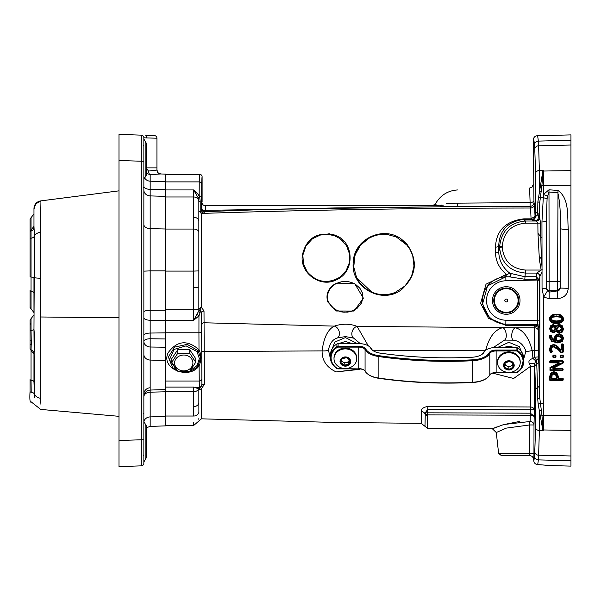 <?xml version="1.0" encoding="UTF-8"?>
<svg xmlns="http://www.w3.org/2000/svg" width="601" height="601" viewBox="0 0 601 601"><rect width="100%" height="100%" fill="white"/><g stroke="black" fill="none" stroke-linecap="round" stroke-linejoin="round"><path stroke-width="0.9" d="M533.425 184.131L531.99 187.166L529.601 188.06L530.112 202.59A3.922 2.043 179.4 0 0 533.936 200.546L533.425 139.687A3.922 3.922 177.9 0 1 537.249 135.766L570.95 134.887L570.95 140.266L538.331 141.107A372.019 6.423 -90 0 0 537.249 135.766M535.296 180.766L535.296 201.944M535.521 191.351L535.333 202.146L535.138 191.351L535.333 180.563L535.521 191.351M570.95 460.734L538.331 459.893A372.019 6.423 -90 0 1 537.632 464.565C554.64 465.858 554.64 465.858 537.632 464.565A3.922 1.931 93.5 0 1 537.504 464.565L550.569 465.58L570.95 466.113L570.95 140.266M530.3 415.246L530.322 413.172L534.214 416.298L533.996 424.967L529.489 424.967L529.406 453.319A3.922 0.691 -179.8 0 1 533.951 454.01L533.996 424.967A3.922 3.478 1.9 0 0 530.097 421.489L503.698 424.539L492.392 428.798L496.283 432.54L506.23 428.13L529.489 424.967A3.922 0.578 94.9 0 1 530.097 421.489A66.433 1.225 90 0 0 530.277 415.246L530.277 413.172L427.694 412.819L427.694 414.9A2.614 1.983 -151.6 0 1 425.29 412.819L424.99 426.342L427.514 428.348L427.694 414.9L530.3 415.246L534.214 416.298L534.567 363.898A61.467 1.074 90 0 1 534.755 367.309A269.917 4.71 90 0 1 535.514 390.425L535.521 427.281A269.917 4.71 90 0 1 534.77 451.621A60.596 1.059 90 0 1 534.514 456.031A3.922 3.869 5.8 0 0 538.331 459.893A64.517 1.059 -90 0 0 538.586 455.205A273.838 4.71 -90 0 0 539.345 430.504L543.266 430.496A53.797 11.194 -96.1 0 1 543.049 429.948L541.937 415.156L539.69 397.329A3.922 1.578 -0.4 0 1 537.67 398.696L538.165 404.12L542.816 430A32.589 13.447 74.4 0 0 543.266 430.496A273.928 4.71 -90 0 0 543.281 429.963L543.439 415.253A445.071 7.7 -90 0 0 543.484 403.489A445.063 7.7 -90 0 0 543.695 297.097L549.164 298.682L557.788 298.584C564.129 297.953 567.607 294.52 568.23 288.292A446.07 4.755 -90 0 1 568.291 229.567C567.171 216.48 569.718 198.871 558.006 190.442L548.983 189.796L543.477 194.431A445.078 7.7 -90 0 0 543.439 185.747L543.281 171.037A273.928 4.71 -90 0 0 543.266 170.504A31.891 12.666 104.7 0 0 542.831 171.007A3.268 2.359 -142.8 0 0 543.034 171.052A49.68 10.878 -83.6 0 1 543.266 170.504L539.345 170.496A273.838 4.71 -90 0 0 538.586 145.795A64.517 1.059 -90 0 0 538.331 141.107A3.922 3.869 -5.8 0 0 534.514 144.969A60.596 1.059 90 0 1 534.77 149.379A269.917 4.71 90 0 1 535.521 173.719L535.514 210.575A269.909 4.71 90 0 1 535.341 216.826L535.033 216.202L531.111 218.847A12377.355 139.394 180 0 1 523.817 218.847C505.719 221.063 496.268 230.491 495.464 247.139A61.325 2.216 90.4 0 1 495.502 252.773C495.757 261.54 499.521 268.835 506.793 274.657L505.809 274.672L486.006 284.198L480.62 303.347L488.515 318.38L505.794 325.344L534.845 325.855L538.819 327.568A1.961 1.961 34 0 0 536.888 325.607L534.845 325.855A61.648 1.142 90 0 1 534.747 327.83L534.567 350.496A3.922 0.774 179.8 0 0 538.466 349.722L538.654 331.549A65.569 1.142 -90 0 0 538.819 327.568L539.428 326.659L539.525 320.776L539.525 280.224L537.564 280.224L537.564 320.776L537.504 324.698L536.888 325.607M555.94 331.309L559.381 333.239L562.378 332.022L563.58 328.687L559.351 324.134L556.075 326.133L552.95 324.465L549.329 328.687L553.063 332.916L555.94 331.309L553.07 332.608L550.614 331.497L549.63 328.664L550.561 325.81L552.958 324.735L556.331 326.26L557.39 324.991L559.358 324.405L562.168 325.622L563.302 328.664L562.175 331.805L559.388 332.931L555.707 331.121L557.675 332.496M561.124 349.842L555.993 345.184L553.236 344.471L549.352 348.655L550.073 351.923L551.748 352.299L552.266 351.352L551.448 348.783L551.906 347.37L553.333 346.822L557.803 349.339L560.838 352.381L562.671 352.577L563.287 351.961L563.287 344.538L561.807 343.922L561.191 344.538L561.191 349.812M555.97 355.702L555.354 355.086L555.97 355.702L555.97 357.144L553.19 357.107L553.513 355.334L555.362 355.334L555.354 357.76L555.97 357.144M552.897 357.144L553.506 357.76L552.897 357.144L552.897 355.702L553.596 355.679L553.19 355.657M555.354 355.086L553.506 355.086L552.897 355.702M562.724 370.584L563.009 369.923L562.724 370.584L550.246 370.584L549.923 369.923L550.103 367.692L559.088 363.124L558.915 362.516L550.253 362.516L550.253 360.893L563.287 361.261L562.671 360.645L562.829 362.936L552.777 368.173L553.078 368.631L562.679 368.631L562.709 370.254M562.671 360.645L550.246 360.645L549.63 361.261L550.246 362.839L558.93 362.914L549.968 367.481L549.998 370.532A0.609 0.601 -170.5 0 0 550.246 370.584M563.287 369.968L562.671 368.383L553.055 368.315L562.949 363.229L563.287 362.681L562.626 362.546L563.009 362.643M549.63 379.9L549.84 380.358A0.609 0.601 -171.7 0 0 550.246 380.516L562.671 380.516A0.609 0.601 -171.7 0 0 562.927 380.456L563.287 378.81L562.671 378.202L558.449 378.202L556.969 372.898L553.859 371.666L550.493 373.349L549.63 376.94L549.63 379.9L550.741 373.461L552.011 372.32L553.867 371.906L556.774 373.048L557.788 374.648L558.412 378.157M560.823 355.086L560.207 355.702L560.823 355.086L562.671 355.086L563.009 357.107L560.831 357.437L560.508 355.657L562.679 355.334L560.508 355.657M560.207 355.702L560.207 357.144L560.823 357.76L562.671 357.76L563.287 357.144L563.287 355.702L562.671 355.086M557.255 342.961L562.281 341.443L563.565 338.348L562.243 335.215L558.757 333.901L555.189 335.441L554.355 338.145L554.911 340.504L551.478 337.041L551.673 335.846L551.087 335.035L549.502 335.516L549.389 336.808L551.613 341.481L557.262 342.645L551.613 341.481M556.458 314.383C552.559 313.955 550.2 315.442 549.367 318.853C550.185 322.294 552.552 323.781 556.466 323.33C560.35 323.781 562.716 322.286 563.565 318.853C562.724 315.42 560.357 313.932 556.458 314.383L561.627 315.683L563.28 319.056C564.422 321.017 562.22 322.339 556.676 323.03L551.297 322.008L549.66 318.838L551.357 315.675L556.466 314.661L556.473 315.044C559.944 314.601 562.085 315.856 562.897 318.823C562.078 321.798 559.937 323.06 556.488 322.617C553.025 323.075 550.884 321.805 550.065 318.823C550.892 315.871 553.033 314.608 556.473 315.044M562.897 318.823L561.604 322.016L556.466 323.33M560.305 315.112L559.095 314.841M556 331.309L556.601 330.903L555.707 331.121M556.075 326.133L552.95 324.465M556.008 326.133L555.467 326.478L556.684 326.426L559.366 324.773L562.919 328.642L561.905 331.504L559.403 332.511L556.601 330.903M553.063 332.916L554.738 332.143M551.087 335.035L550.817 336.988L554.821 341.113L555.572 340.061L555.054 338.093L555.752 335.794L558.772 334.532L561.785 335.651L562.897 338.288L561.837 340.887L557.27 342.217L552.026 340.865L550.08 336.755L549.682 336.785L551.793 341.218L549.682 336.785L549.787 335.561L551.094 335.305L552.296 339.655L554.873 340.759L555.219 340.279L554.655 338.123L555.429 335.591L556.804 334.517L558.765 334.171L562.243 335.215M561.837 340.887L562.093 341.21L560.192 342.269L557.262 342.645L560.192 342.262L562.093 341.21L562.987 339.933L562.281 341.443M549.99 335.328L549.502 335.516M551.094 335.305L550.103 335.035M549.855 335.426L551.673 335.846M555.572 340.061L554.956 340.444M554.821 341.113L554.911 340.504M562.897 338.288L562.055 335.396L563.28 338.325L562.987 339.933L562.964 336.71L562.055 335.396L558.757 333.901M550.817 336.988L551.305 336.064M549.78 337.972L550.08 339.024M556.256 342.615L557.262 342.645L557.27 342.217M551.838 350.533L552.266 351.352M558.284 346.972L557.841 347.401L560.65 350.233L561.89 349.737L561.492 349.782L561.492 344.516L563.009 344.516L562.679 352.254L561.289 352.254L558.276 348.76L553.348 346.078L551.41 346.86L550.786 348.715L551.222 350.714L552.034 351.472L551.748 352.299M552.049 351.502L551.756 351.976L550.644 351.976L550.696 351.54L551.756 351.968L550.636 352.299M550.351 351.788L549.652 348.625L550.621 345.755L553.243 344.726L555.857 345.402L553.251 345.079L550.05 348.588L550.696 351.54L550.073 351.923M558.096 347.153L555.993 345.184M561.732 344.2L561.191 344.538M562.671 343.922L561.807 343.922M562.679 344.185L563.287 344.538M561.529 344.365L562.626 344.538L562.626 351.818L561.056 352.148L557.803 349.339M558.276 348.76L557.998 349.091L553.341 346.507L552.372 346.679L551.297 347.866L551.575 350.608L551.162 348.753L551.906 347.37M555.362 347.047L556.113 347.528M557.195 348.385L557.991 349.083M553.348 346.078L558.006 349.091L560.267 351.322M561.492 349.782L560.65 350.233M560.207 357.144L560.831 357.437L560.906 355.679L562.821 355.371M560.823 357.76L560.906 356.994L563.009 357.107L562.671 357.76M563.287 357.144L562.679 357.437M563.009 357.107L562.679 355.334M553.506 355.086L555.362 355.334M553.213 357.234L553.228 355.514M550.922 373.229L549.99 375.648M549.84 380.358L551.072 373.619L553.882 372.237L556.503 373.259L557.751 378.044L558.449 378.202M557.751 378.044L558.464 378.758L562.671 378.202M558.457 378.435L563.287 378.81M563.002 378.758L563.287 379.9M550.246 380.516L549.953 379.975M557.751 376.895L558.126 376.962L557.788 374.648M556.939 373.229L556.503 373.259M555.076 372.072L554.55 371.959M553.882 372.237L551.485 372.665M550.328 376.819L549.923 376.887L549.923 379.847L562.626 379.712L562.671 380.516M550.246 360.645L549.93 361.209L550.328 361.231L562.679 360.893M549.63 362.23L550.253 362.516L550.328 361.231L562.626 361.231L562.626 362.546L552.762 367.602L553.093 368.961L562.972 368.811M550.246 362.839L550.328 362.065L558.93 362.065L559.065 363.132L557.127 364.123M558.907 362.839L558.93 362.065M558.93 362.914L558.915 362.516M549.968 367.481L550.328 367.962L550.929 367.271M562.671 368.383L562.671 370.584M553.07 368.383L553.093 368.961M553.055 368.315L552.762 367.602M562.949 363.229L562.957 362.816M563.009 369.923L550.328 369.795L550.328 367.962L559.253 363.425M560.568 321.152L562.236 318.823L560.605 316.532L556.473 316.036L552.334 316.539L550.726 318.823L552.357 321.137L556.488 321.618L560.568 321.152L561.83 318.838L560.312 320.543L556.466 320.972L552.589 320.536L551.395 318.853L552.567 317.2L556.458 316.742L560.342 317.193L561.537 318.853M556.406 321.25L555.715 321.235M554.385 321.167L553.791 321.107M552.92 320.934L556.466 320.972M561.762 319.447L561.364 320.19M556.571 316.442L557.172 316.449M558.592 316.532L559.14 316.592M559.997 316.765L556.466 316.442L552.469 316.922L551.455 317.651L551.109 318.838L552.357 321.137M551.455 317.644L551.395 318.853M562.236 318.823L561.484 317.651L560.342 317.193M551.207 319.544L550.726 318.823M549.367 318.853L550.148 320.836L549.667 319.123M550.381 321.189L551.094 321.873L550.381 321.189M554.483 322.932L556.098 323.022M555.392 330.873L553.085 332.188L550.028 328.642L552.965 325.103L555.467 326.478M556.947 327.53L556.263 330.024L559.276 331.519L562.401 328.619L559.539 325.795L556.947 327.53L556.917 328.537L557.285 327.748L559.523 326.508L561.702 328.664L559.253 330.888L556.796 329.664L557.525 327.906M555.129 329.769L555.797 327.335L552.988 326.035L550.539 328.649L552.882 331.219L555.129 329.769L555.189 328.77L554.783 329.596L552.867 330.58L551.2 328.694L552.973 326.756L555.249 327.808L554.52 329.476M555.917 328.033L555.189 328.77L555.256 327.845M555.797 327.335L555.249 327.808M555.482 327.613L552.98 326.448L551.508 327.042L550.922 328.679L551.44 330.242L552.875 330.85L554.783 329.596M552.95 326.448L552.552 326.486L552.973 326.756M554.069 330.46L552.236 330.76M556.18 329.325L556.534 329.498L556.917 328.537L556.789 329.626M556.263 330.024L557.653 330.768L556.796 329.664M559.276 331.519L557.653 330.768L559.261 331.159L561.229 330.445L561.995 328.642L561.334 326.869L559.531 326.208L558.246 326.523L557.285 327.748L558.246 326.523L559.523 326.508M562.904 330.708L563.129 330.069M550.11 335.305L550.08 336.755M561.387 340.204L562.251 338.28L558.847 335.523L556.263 336.56L555.722 338.483L556.406 340.857L557.66 341.233L561.387 340.204L561.687 339.174L559.839 340.617L560.906 339.76L556.977 340.572L556.383 338.536L556.774 337.041L558.832 336.26L561.552 338.34L560.906 339.76M556.774 337.041L557.488 336.162L556.195 337.627L556.263 336.56M561.394 336.913L561.687 339.174L561.244 336.74L560.192 336.124L557.901 336.042M556.406 340.857L556.977 340.572M556.293 339.708L556.105 338.513L557.007 340.594M556.195 337.627L556.383 338.536M557.195 340.865L559.839 340.609L557.195 340.865M561.101 336.598L558.832 336.26M556.984 341.21L556.736 340.692M555.219 340.279L554.873 340.759M555.054 338.093L554.655 338.123L554.888 339.565M555.752 335.794L555.189 335.441M558.72 334.171L558.194 334.194M557.315 334.344L556.887 334.487M556.361 334.742L555.857 335.11M551.147 340.669L551.793 341.218L552.026 340.865M561.89 349.737L561.777 344.185M555.677 345.703L557.841 347.401M554.663 344.906L552.131 344.861M550.05 348.588L549.652 348.625L549.907 350.466M551.222 350.714L552.034 351.472M562.709 368.631L553.078 368.631L552.928 368.015L554.46 367.226M552.777 368.173L553.078 368.631L552.882 368.045M561.304 363.718L562.829 362.936M562.972 378.615L563.009 379.847L562.626 378.758L558.464 378.758M556.143 374.115L553.934 373.259L551.613 374.378L551.049 378.044L551.771 378.758L552.161 374.866L553.243 374.13L555.655 374.716L556.143 374.115L557.052 377.18L556.646 377.248L555.857 374.461L553.919 373.717L551.928 374.663L551.433 378.112L556.331 378.435L551.748 378.202M551.771 378.758L556.331 378.758L557.052 378.044L556.646 378.112L556.646 377.248L556.353 378.157M555.234 374.378L556.473 375.535L556.646 377.248L555.857 374.461M555.655 374.716L556.353 377.3M556.331 378.758L556.308 378.202M556.316 378.435L551.71 378.157M553.934 373.259L553.243 374.13M551.538 375.625L552.056 374.483L553.266 373.784M551.613 374.378L551.928 374.663L552.747 373.95M551.049 378.044L551.756 378.435M550.493 373.349L551.072 373.619M537.632 464.565A3.922 3.914 -163.8 0 1 533.816 460.651L533.816 460.651A3.922 3.922 0 0 0 537.497 464.565A3.922 1.931 93.5 0 1 537.362 464.55M534.514 456.031A368.097 6.423 90 0 1 533.816 460.651L532.591 456.542L529.909 455.475L529.406 453.049M533.831 459.404A3.922 3.922 -90 0 0 532.591 456.542L533.831 459.404L533.951 454.01M533.17 457.233L533.763 458.758M535.138 409.649L535.333 398.854L535.333 420.437L535.138 409.649M534.567 366.467L530.66 366.234L513.652 378.48L492.7 373.153L513.652 378.48L530.66 366.234L530.315 406.975L427.709 406.494C423.427 407.193 421.263 408.883 421.211 411.565L421.211 423.337L424.99 426.342M359.481 369.382L336.192 371.921L360.089 368.946M201.808 307.329A2.351 0.954 -57.4 0 0 200.434 309.312A2.351 0.954 -57.4 0 0 200.411 310.875L201.56 312.82L201.898 385.301L200.343 387.698A2.351 2.351 -0 0 0 198.841 389.884L201.433 388.742L204.348 384.392L204.009 311.078L201.433 307.119L198.841 308.636A2.351 2.351 0 0 0 200.148 310.74L200.216 310.77A2.351 0.811 117.4 0 1 200.223 309.23A2.351 0.811 117.4 0 1 201.433 307.119L201.433 213.468L204.085 213.017A714.011 6.25 -90 0 1 204.272 211.695L205.497 210.327L202.747 210.222A2.351 1.953 -96.1 0 0 204.603 211.635L270.788 209.306L336.192 207.916L441.607 206.752C443.808 205.767 443.606 205.196 440.999 205.046L442.231 205.234M201.868 351.074A2.351 0.466 -179.9 0 0 204.325 351.54L322.098 350.886A6.543 1.285 -177 0 0 328.454 350.113C329.709 343.336 332.736 339.272 337.529 337.912L345.417 336.583L353.606 338.108A6.543 4.898 113 0 1 352.156 331.609A6.543 4.898 113 0 1 357.069 326.381C350.706 323.834 343.749 323.541 336.192 325.517L334.366 326.11C327.883 329.34 323.796 337.604 322.098 350.886C321.971 360.472 326.666 367.481 336.192 371.921M493.331 428.385L497.185 426.8M503.172 424.697L519.489 421.474M529.406 453.319L498.605 453.319L501.181 455.475L529.909 455.475M547.616 290.599L543.695 297.097L542.042 288.45L546.384 288.255A453.192 4.748 -90 0 0 546.317 220.777L547.083 198.653L548.781 192.012L557.803 192.651C559.937 201.861 560.748 213.746 560.237 228.32L560.177 288.074L557.585 290.892L548.961 292.154L546.384 288.255L546.317 220.777A7.851 1.382 179.9 0 1 541.944 222.009A445.153 6.716 90 0 1 541.982 238.101A445.161 6.716 90 0 1 542.012 255.493A445.161 6.716 90 0 1 542.027 267.144L541.246 256.92L540.502 222.948L539.736 217.802A3.268 3.245 -7.9 0 1 536.468 221.04L537.857 223.181L537.97 233.361L541.982 238.101M549.164 298.682L548.983 189.796M557.788 298.584L557.555 290.689L549.021 290.689A2.614 2.614 -90 0 1 546.407 288.074A2.614 2.614 -90 0 0 549.044 290.689M568.23 288.292L560.177 288.074L560.237 228.32A7.851 1.247 0.1 0 0 568.291 229.567M558.006 190.442L557.555 290.689A2.614 2.614 -90 0 0 560.155 288.074L560.177 288.074A2.614 2.614 -90 0 1 557.555 290.689M541.944 222.009L543.477 194.431A7.851 1.593 -153.4 0 0 547.421 195.964M534.867 325.689L505.817 325.164L489.823 318.492L482.543 304.136L487.539 285.873L505.832 276.798L509.16 276.798L524.808 279.255L536.265 279.18L537.572 280.028L539.525 279.931L539.863 276.543A4.109 1.104 0.2 0 1 539.953 276.332L542.034 272.17L542.027 267.144M542.034 272.17A445.161 6.716 90 0 1 542.042 288.45M542.012 255.493L539.382 259.512L541.17 270.044L536.753 273.079A7.295 1.27 180 0 0 536.595 273.32L536.257 276.715L524.801 276.723L509.866 273.23L506.793 274.657L506.816 276.783M542.831 171.007L537.857 201.898A3.268 1.262 -179.6 0 1 539.683 203.025A441.149 7.7 90 0 1 539.736 217.802L539.728 217.757A3.268 3.268 -26.6 0 1 536.46 221.025L536.468 221.04M537.857 201.898L537.685 213.498A3.268 2.735 -178.5 0 1 539.495 215.932L539.683 203.025L541.877 185.852L543.034 171.052A3.922 3.223 178.6 0 1 543.281 171.037L570.95 170.616M326.23 234.285L329.371 233.759M534.214 409.792A3.922 2.825 1 0 0 530.315 406.975L530.322 409.792L534.214 409.792M529.248 363.305C528.234 361.201 529.473 359.571 532.967 358.436L532.163 350.496L534.567 350.496A61.618 1.142 90 0 1 534.582 357.234L532.967 358.436L535.709 360.893L534.567 363.898A3.922 0.624 0.2 0 0 529.248 363.305L530.66 366.234M536.595 273.32A3.268 3.223 5.7 0 1 539.863 276.543A441.142 7.7 90 0 1 539.69 397.329L539.503 384.745A276.715 4.831 -90 0 0 538.729 361.051A68.266 1.194 -90 0 0 538.488 356.889L534.582 357.234L536.513 360.224A3.922 3.854 174.8 0 0 538.488 356.889A65.539 1.142 -90 0 0 538.466 349.722M535.709 360.893L536.513 360.224A64.863 1.134 90 0 1 536.746 364.176A273.32 4.77 90 0 1 537.504 387.585L537.67 398.696M493.203 347.618L504.562 340.106L513.359 340.166C519.219 340.947 523.403 344.583 525.913 351.074A6.543 1.255 -15.3 0 0 532.163 350.496C528.797 337.319 523.125 329.731 515.147 327.718L502.932 327.643C494.796 329.588 489.019 337.229 485.593 350.556M533.988 202.424A3.922 3.922 158.7 0 1 530.09 206.346L530.112 202.59L457.466 203.153C429.384 202.838 429.384 202.838 457.466 203.153L457.331 206.797L441.607 206.752L530.09 206.346A719.465 12.621 90 0 1 530.555 208.029L531.096 219.433L531.757 219.47A3.268 3.268 153.4 0 0 535.033 216.202L534.454 204.122A723.386 12.629 -90 0 0 533.988 202.424L533.936 200.546M327.793 301.98L336.192 311.002L354.064 311.04L363.38 298.134L354.545 283.356L336.192 283.146C328.266 287.887 325.464 294.159 327.793 301.98M406.704 243.886L401.596 239.281C383.378 225.165 353.861 238.958 353.29 262.036C350.15 287.316 382.056 305.068 401.596 289.577C416.651 275.574 418.349 260.346 406.704 243.886M334.381 234.968C317.02 231.573 306.352 238.251 302.386 254.989C299.396 272.674 320.168 288.217 336.192 279.893C355.469 271.93 353.966 242.105 336.192 235.705L334.381 234.968M333.698 235.479A21.794 18.353 175.8 0 1 334.231 235.66L339.415 238.274L346.522 245.734L349.609 254.231L349.399 262.682L346.116 270.69L339.82 277.226C327.492 284.243 316.614 282.417 307.186 271.75L303.482 263.952L302.851 255.155L305.939 245.937L312.437 238.777L320.28 235.066L327.019 234.3L333.698 235.479L336.83 236.771M339.603 238.402L343.156 241.377M346.777 246.177L348.355 249.513M346.214 270.548L345.613 271.442M340.031 277.076L335.448 279.638M312.024 239.085L312.858 238.484M355.131 284.085L359.638 287.879L362.253 292.522L362.951 297.548L361.547 302.904L357.204 308.215L351.179 311.371L347.468 312.144L341.939 312.017L336.102 310.124L331.429 306.653L328.371 301.942A19.412 16.407 -30.7 0 1 328.229 301.574L327.635 299.501L327.613 294.347L329.664 289.299L334.013 284.859C341.007 280.532 348.129 280.329 355.386 284.235L359.856 288.157L362.38 292.92L362.891 298.269L361.186 303.588L356.769 308.553L350.541 311.558L343.952 312.235L337.349 310.702L331.632 306.863L328.176 301.432M335.2 284.093L341.481 281.786M348.362 281.696L349.076 281.824M401.28 239.837L406.088 244.081A34.024 31.921 126 0 1 406.366 244.389L410.055 249.52L412.744 255.793L413.969 266.07L411.512 276.498L405.082 285.896L395.015 292.499C387.48 295.384 379.945 295.346 372.41 292.402C365.183 289.351 359.864 284.265 356.453 277.144L353.756 266.889L354.875 255.981C358.744 244.269 366.828 237.155 379.111 234.66L387.435 234.503L396.367 237.012L407.102 245.246M371.786 292.131L356.806 277.88M353.809 261.42L354.237 258.565M355.431 254.283L360.367 245.493M360.885 244.87L369.006 238.184M378.645 234.736L379.201 234.645M508.784 276.776A1.961 1.871 93.8 0 0 509.866 273.23C502.729 267.738 499.025 260.631 498.74 251.902A3.268 0.886 -0.2 0 1 495.502 252.773M505.794 325.344L505.832 324.142A23.649 23.649 0 0 1 482.603 300.5A23.649 23.649 0 0 1 505.832 276.858L509.16 276.798A1.961 1.863 93.6 0 0 510.219 273.237M536.265 279.18L536.257 276.715L539.525 280.224M537.572 280.028L505.899 280.78A19.72 19.72 0 0 0 486.525 300.5A19.72 19.72 0 0 0 505.899 320.22L539.525 320.776M531.757 219.47L532.073 220.094L536.197 220.492L536.46 221.025L525.364 221.025C509.753 222.573 501.166 231.197 499.619 246.898L499.619 247.559C501.181 263.02 509.821 271.524 525.529 273.079L536.753 273.079A3.268 3.148 50.9 0 1 539.953 276.332M530.277 413.172L530.322 409.792L427.694 409.326L427.694 412.819L425.29 412.819L427.694 409.326L427.897 406.494M525.913 351.074L520.804 369.352M515.741 372.718L501.948 372.718M541.403 410.032L539.428 410.588L539.345 430.504A3.922 3.23 1.4 0 1 535.521 427.281M570.95 430.384L543.281 429.963A3.922 3.223 1.4 0 1 543.049 429.948A3.922 2.817 -38.2 0 0 542.816 430M524.808 279.255L525.529 270.044C511.406 268.662 503.638 261.014 502.233 247.116A2.614 0.451 -0 0 0 499.619 247.559L498.74 251.902A64.6 2.224 -89.7 0 0 498.71 245.967A3.268 1.187 -0.4 0 1 495.464 247.139M502.233 247.116L502.233 246.455A2.614 0.451 -0 0 0 499.619 246.898L498.71 245.967C499.378 230.363 507.747 221.521 523.802 219.425L523.817 218.847M532.073 220.094A3.268 3.268 153.4 0 0 535.341 216.826L537.655 214.775A3.268 2.134 91.7 0 1 538.18 218.343A3.268 2.134 91.7 0 1 536.197 220.492A3.268 3.268 153.4 0 0 539.465 217.224A3.268 2.75 1.6 0 0 537.655 214.775A273.402 4.77 90 0 0 537.685 213.498A3.922 3.275 1.5 0 1 535.514 210.575M535.521 173.719A3.922 3.23 -1.4 0 1 539.345 170.496L539.428 191.02L541.223 191.539M542.207 269.736A3.268 0.548 -15.4 0 1 541.17 270.044L525.529 270.044M443.418 206.293L441.607 206.752L205.497 210.327L205.775 205.534L432.036 205.534L434.313 204.738L436.236 204.843M440.999 205.046C431.991 204.64 431.991 204.64 440.999 205.046A3.666 2.667 -88.3 0 1 439.406 205.812L439.391 205.812C429.467 205.452 429.467 205.452 439.406 205.812C442.051 205.888 442.772 206.135 441.57 206.549M202.747 210.222L201.823 209.351A2.351 2.351 -169.5 0 0 204.272 211.695M434.313 204.738L436.439 202.747M446.28 203.183L457.444 203.153M534.454 204.122A3.922 3.914 168 0 1 530.555 208.029C421.031 208.081 311.543 209.869 202.086 213.408A2.351 1.382 -95.8 0 1 200.606 211.124L201.635 210.673L201.718 184.244A138.801 1.21 -90 0 1 202.109 176.814L201.823 209.351A716.362 6.25 90 0 0 201.635 210.673A2.351 2.344 -173.5 0 0 204.085 213.017M427.514 415.607A2.614 2.111 180 0 1 424.99 413.991A3.922 3.163 -0 0 0 421.211 411.565M529.721 188.691L529.601 188.06M457.466 203.153C458.06 185.859 458.06 185.859 457.466 203.153M200.606 211.124L198.841 210.996L198.841 206.135M200.268 211.199A2.351 1.067 -94.9 0 0 201.433 213.468L201.433 306.871M200.201 211.071L200.201 201.297L198.841 201.222L198.841 210.996L201.433 213.468M200.201 201.297L199.652 196.797L198.105 197.691L198.841 201.222L198.841 308.786M197.436 196.279L199.156 195.34L193.612 189.931L198.105 197.691M201.643 196.888L199.652 196.797L199.156 195.34L199.239 181.893A141.288 1.21 90 0 1 199.63 174.328A2.487 2.487 -90 0 1 202.109 176.814L202.109 176.814A2.487 2.487 90 0 0 199.63 174.328A2.487 2.487 0 0 1 202.109 176.814L202.109 201.868M198.871 250.392L198.878 270.901L193.717 271.081L193.612 287.488A5.229 0.676 180 0 0 198.841 286.812L198.878 270.901M201.433 399.838L201.433 388.817L198.841 389.959L198.841 402.475L198.841 389.651A2.351 2.351 -0 0 1 200.313 387.472L200.103 387.42A2.351 2.284 -99.1 0 0 198.578 389.132L198.841 389.651M198.841 389.748L198.878 412.707M198.871 418.048L198.871 420.001M198.878 412.339C198.863 423.795 198.863 423.795 198.878 412.339A5.229 4.432 0.2 0 1 193.717 416.027C193.672 428.558 193.672 428.558 193.717 416.027L193.612 406.629A5.229 4.154 -0 0 0 198.841 402.475M204.348 384.392A2.351 0.909 179.8 0 0 201.898 385.301L201.56 312.82A2.351 1.743 179.5 0 1 204.009 311.078M200.411 387.668A2.351 0.578 -113.6 0 1 201.433 388.742L201.433 418.822L334.742 422.458L421.211 423.337M201.418 331.872A2.487 0.909 179.8 0 1 198.931 332.781L198.954 315.841L200.125 312.7A2.351 2.066 -0 0 1 198.841 310.86L193.612 320.386L198.954 315.841A2.351 1.315 41.7 0 1 197.301 314.293M200.125 312.7L200.148 310.74M200.216 310.77L200.411 310.875A2.487 2.487 -166 0 1 201.53 312.948M200.103 387.42L195.16 387.179A2.351 1.705 -87.9 0 0 194.679 387.292L197.549 388.486A2.351 2.119 94.2 0 1 199.322 387.397L199.081 365.844A1.307 0.601 37 0 0 198.082 365.716L200.516 358.301A16.069 13.913 180 0 0 200.516 357.52A1.307 0.654 177.8 0 1 199.209 358.188A14.762 12.786 0 0 1 199.209 358.91A1.307 0.654 1.6 0 0 200.516 358.301A10.555 6.25 -65.2 0 0 200.516 357.52L198.007 350.623L187.196 344.365L174.628 347.1L168.333 356.956L172.592 367.647M197.549 388.486L198.578 389.132A5.229 3.719 0 0 1 193.612 391.679L193.612 406.629M201.748 384.693A2.487 2.487 166 0 1 199.262 387.179L194.679 387.292M176.078 369.224L169.452 359.766L173.974 349.444L186.07 345.868L197.023 351.585A1.307 0.541 -37.9 0 0 198.007 350.623A1.307 0.503 144 0 1 198.999 349.714C187.429 339.61 177.175 340.572 168.25 352.599C160.046 368.698 189.187 380.29 199.081 365.844C201.47 360.179 201.44 354.8 198.999 349.714L198.931 332.781L165.44 332.781M194.949 368.744L198.082 365.716A1.307 0.548 37.4 0 1 197.09 365.536L190.637 370.261M165.44 189.931L193.612 189.931L193.612 217.284A5.229 3.839 0 0 1 198.841 221.123M193.612 217.284L193.717 271.081L165.44 271.081M198.841 310.86L198.841 286.812A5.229 0.676 180 0 1 193.612 287.488L193.612 309.815A5.229 1.33 0 0 0 198.841 308.493M193.687 424.411L193.695 422.27M337.529 337.912A6.543 4.913 68.4 0 0 339.144 331.451A6.543 4.913 68.4 0 0 334.366 326.11L204.19 322.782A2.351 2.231 178.5 0 0 201.741 325.013M330.595 359.451L328.454 350.113M368.315 345.86L357.069 326.381L502.932 327.643A6.543 3.238 79.3 0 1 506.185 333.968A6.543 3.238 79.3 0 1 504.562 340.106M353.606 338.108L360.315 343.659M357.332 343.607L345.417 337.567L334.795 342.082L330.64 352.779M513.359 340.166A6.543 3.223 101.4 0 1 511.827 334.006A6.543 3.223 101.4 0 1 515.147 327.718L534.747 327.83A3.922 3.719 -177 0 1 538.654 331.549M523.659 357.114L519.354 346.664L508.859 342.292L497.643 347.446M334.006 358.729L334.006 357.88A11.351 9.826 -0 0 1 334.366 355.416A11.351 9.826 -0 0 1 346.785 348.129A11.351 9.826 -0 0 1 356.701 357.88L356.701 358.729A11.351 9.826 -0 0 1 356.34 361.193A11.351 9.826 -0 0 1 352.697 366.219C347.799 369.405 342.901 369.405 338.01 366.219A11.351 9.826 -0 0 1 334.006 358.729A11.351 9.826 -0 0 1 334.366 356.273A11.351 9.826 -0 0 1 348.197 349.219A11.351 9.826 -0 0 1 356.701 358.729M349.79 360.48A4.605 3.989 -0 0 1 348.64 364.341L349.79 360.48L346.507 357.678A4.605 3.989 -0 0 1 349.79 360.48M346.416 364.567L348.64 364.341A4.605 3.989 -0 0 1 344.2 365.408L346.416 364.567M342.555 363.695L344.2 365.408A4.605 3.989 -0 0 1 340.917 362.606L342.555 363.695M341.488 360.367L340.917 362.606A4.605 3.989 -0 0 1 342.067 358.744L341.488 360.367M342.067 358.744A4.605 3.989 -0 0 1 346.507 357.678L342.067 358.744M349.271 359.871A3.989 3.456 -0 0 1 349.219 360.089A3.989 3.456 -0 0 1 346.416 362.553A3.989 3.456 -0 0 1 342.555 361.682A3.989 3.456 -0 0 1 341.533 360.224M344.2 365.408L344.2 363.087L341.398 360.698M349.279 359.879L348.64 362.02L344.2 363.087M348.64 364.341L348.64 362.02M346.687 357.077A5.334 4.613 180 0 0 340.189 360.39A5.334 4.613 180 0 0 344.02 366.009A5.334 4.613 180 0 0 350.511 362.696A5.334 4.613 180 0 0 346.687 357.077M497.515 362.568L497.515 361.719A11.351 9.826 0 0 1 514.539 353.208A11.351 9.826 0 0 1 520.211 361.719L520.211 362.568A11.351 9.826 0 0 1 518.693 367.481A11.351 9.826 0 0 1 516.206 370.058C511.308 373.244 506.41 373.244 501.519 370.058A11.351 9.826 0 0 1 497.515 362.568A11.351 9.826 0 0 1 514.539 354.057A11.351 9.826 0 0 1 520.211 362.568M508.867 369.367A4.605 3.989 0 0 1 504.878 367.376L508.867 369.367L512.856 367.376A4.605 3.989 0 0 1 508.867 369.367L508.867 367.046L506.868 366.047A3.989 3.456 0 0 1 504.893 363.372L504.878 367.376A4.605 3.989 0 0 1 504.878 363.387A4.605 3.989 0 0 1 508.867 361.389L504.878 363.387L504.878 365.055L506.868 366.047A3.989 3.456 0 0 0 510.858 366.047L508.867 367.046M510.858 362.08L508.867 361.389A4.605 3.989 0 0 1 512.856 363.387L510.858 362.08M512.856 363.387A4.605 3.989 0 0 1 512.856 367.376L512.856 363.387A3.989 3.456 0 0 1 510.858 366.047L512.856 365.055M504.878 367.376L504.878 365.055M503.195 371.08A11.351 9.826 0 0 1 501.519 370.058M513.479 367.684A5.334 4.613 180 0 0 511.534 361.381A5.334 4.613 180 0 0 504.247 363.072A5.334 4.613 180 0 0 506.2 369.375A5.334 4.613 180 0 0 513.479 367.684M338.115 346.221L337.657 347.115L358.737 347.115A6.543 3.268 180 0 1 365.07 349.572A19.623 9.811 -0 0 0 378.69 356.551A251.376 125.684 -0 0 0 472.762 360.72A19.623 9.811 -0 0 0 489.792 353.411A6.543 3.268 180 0 1 496.125 350.954L516.559 350.954L516.101 350.06L517.296 350.383L517.296 347.769L516.101 347.446L516.101 350.06L496.125 350.06A7.197 3.598 -0 0 0 489.161 352.757A18.969 9.481 180 0 1 472.702 359.826A250.722 125.361 180 0 1 378.87 355.672A18.969 9.481 180 0 1 365.701 348.918A7.197 3.598 -0 0 0 358.737 346.221L338.115 346.221L338.115 343.607L336.921 343.93L336.921 346.544L338.115 346.221M336.921 343.93A15.694 13.598 -0 0 0 330.437 354.936L330.437 357.55A15.694 13.598 180 0 1 336.921 346.544L337.657 347.115A15.04 13.027 -0 0 0 337.664 368.638L358.737 368.879A7.197 3.598 180 0 1 364.326 370.208M517.296 372.395L516.559 372.477A15.04 13.027 0 0 0 516.559 350.954L517.296 350.383A15.694 13.598 180 0 1 523.779 361.389A15.694 13.598 180 0 1 517.296 372.395L496.133 372.477A6.543 3.268 -0 0 0 490.792 373.86A6.543 3.268 -0 0 0 489.8 374.934A19.623 9.811 180 0 1 486.818 378.142A19.623 9.811 180 0 1 472.769 382.244A251.376 125.684 180 0 1 378.698 378.074A19.623 9.811 180 0 1 368.052 374.303A19.623 9.811 180 0 1 365.07 371.095A6.543 3.268 -0 0 0 364.078 370.021A6.543 3.268 -0 0 0 358.737 368.638L358.737 346.221M330.437 357.55A15.694 13.598 180 0 0 336.928 368.556M490.544 374.047A7.197 3.598 180 0 1 496.133 372.718L516.101 372.718M368.052 374.303L368.586 374.686A18.969 9.481 -0 0 0 378.878 378.329A250.722 125.361 -0 0 0 472.702 382.484A18.969 9.481 -0 0 0 486.284 378.525L486.818 378.142M338.115 368.879L358.737 368.879M517.296 347.769A15.694 13.598 0 0 1 523.779 358.774L523.779 361.389M338.115 343.607L358.737 343.607A12.426 6.213 180 0 1 368.886 346.236A12.426 6.213 180 0 1 370.772 348.264A13.733 6.866 -0 0 0 372.853 350.518A13.733 6.866 -0 0 0 380.305 353.155A245.486 122.747 -0 0 0 472.176 357.227A13.733 6.866 -0 0 0 482.01 354.357A13.733 6.866 -0 0 0 484.098 352.111A12.426 6.213 180 0 1 485.984 350.075A12.426 6.213 180 0 1 496.125 347.446L516.101 347.446M373.131 350.706A13.079 6.543 180 0 1 371.403 348.753A13.079 6.543 -0 0 0 369.42 346.612L368.886 346.236M485.984 350.075L485.45 350.451A13.079 6.543 -0 0 0 483.459 352.592A13.079 6.543 180 0 1 481.732 354.545M177.768 353.275L189.736 353.275L195.723 362.253L189.736 371.23L177.768 371.23L171.781 362.253L177.768 353.275L177.768 349.692L189.736 349.692L195.723 358.669L195.723 362.253M177.768 349.692L171.781 358.669L171.781 362.253M174.365 354.8A10.367 8.977 0 0 1 174.771 354.117A10.367 8.977 0 0 1 175.252 353.471M182.501 349.692A10.367 8.977 0 0 1 185.003 349.692M192.252 353.471A10.367 8.977 0 0 1 193.139 354.8M189.736 349.692L189.736 353.275M145.69 135.3L154.412 135.608A2.614 2.614 0 0 1 156.936 138.222A2.614 2.614 0 0 0 154.412 135.608A2.614 2.614 0 0 1 156.936 138.222L146.471 137.914A2.614 0.871 -88 0 0 145.69 135.3M141.333 135.15L118.998 134.369L118.998 466.631L141.333 465.85A2.614 2.614 0 0 0 143.857 463.236L143.857 137.764A2.614 2.614 0 0 0 141.333 135.15L141.333 465.85A2.614 2.614 0 0 0 143.857 463.236M30.05 348.58A1.307 1.262 0 0 0 31.034 349.805A3.922 3.794 180 0 1 33.972 353.478L33.972 381.883A3.922 1.75 180 0 0 31.034 380.185A1.307 0.586 0 0 1 30.05 379.622L30.05 391.243A1.307 0.992 0 0 0 31.199 392.243L31.034 380.185L31.199 392.243A3.922 2.96 -2.8 0 1 34.43 394.128L33.972 329.386A3.922 1.022 -0 0 1 31.034 330.377L31.034 318.688L30.05 319.95L30.05 349.068L31.034 350.338L31.312 340.211A1.307 0.473 180 0 1 30.05 339.738M30.05 290.493L30.05 307.532L30.05 290.493A1.307 0.721 180 0 0 31.034 291.192L31.034 231.024A3.922 3.831 180 0 0 33.972 227.313L33.987 227.869M30.05 232.256A1.307 1.277 0 0 1 31.034 231.024L31.034 230.063L30.05 231.332L30.05 276.828L30.05 239.19A1.307 1.037 0 0 1 31.199 238.176A3.922 3.118 -2.5 0 0 34.43 236.065L33.972 226.269L33.972 227.313L33.972 226.269L31.034 230.063L31.034 217.705L30.05 218.974L30.05 234.059M165.44 416.463L150.167 416.914L150.167 426.409L165.44 425.876L165.44 174.117L160.722 173.959L158.078 172.803L156.936 170.038A3.922 3.922 180 0 0 160.722 173.959L150.167 174.643A3.922 1.826 88.3 0 1 148.492 171.082L146.471 168.265M143.857 137.764L146.471 137.914M146.471 173.419L150.167 174.643L150.167 181.186A6.543 6.19 0 0 1 144.518 177.716M156.936 170.038L156.936 167.882L156.936 170.038L148.492 171.082M146.471 167.882L156.936 167.882L156.936 138.222M143.857 439.707L118.998 440.48L118.998 450.607M118.998 150.393L118.998 159.227M34.482 397.464L34.43 394.128A7.851 6.356 0 0 0 40.718 398.29C40.703 412.812 40.703 412.819 40.718 398.29L40.635 232.234L40.057 201.192C36.263 202.372 34.234 204.994 33.972 209.058L33.972 227.313L33.972 213.911L31.034 217.705M33.972 312.603L33.972 293.296A3.922 2.171 0 0 0 31.034 291.192L31.034 308.801L30.05 307.532L33.972 312.603L33.972 277.497M31.034 380.185L31.034 350.338L33.972 354.132L33.972 353.478C34.888 348.137 34.888 340.106 33.972 329.386L34.43 236.065A7.851 5.867 0 0 1 40.635 232.234M30.05 343.539A1.307 0.819 0 0 0 31.312 344.358L31.034 330.377L30.05 330.708M33.972 381.875L34.302 391.153M40.214 201.403A7.851 7.821 180 0 0 33.972 209.058L33.972 208.667L33.972 209.058A7.851 7.821 180 0 1 40.214 201.403M40.725 278.218A7.851 0.811 180 0 1 34.43 277.685A3.922 0.759 -178.1 0 0 31.199 277.076L30.05 276.836M33.972 208.667A7.655 7.64 0 0 1 40.042 201.192L35.699 204.017L33.972 208.99M143.857 421.549L146.471 426.079L146.471 457.474L145.164 459.735L145.164 423.81M146.471 143.526L145.164 141.265L145.164 177.19L146.471 174.921L146.471 143.526L143.857 138.996M146.471 432.945L146.471 427.709L150.167 426.409M165.44 391.799L150.167 392.175L150.167 347.002A6.543 5.664 0 0 1 143.857 341.338A6.543 2.592 180 0 1 150.167 338.754L150.167 333.052A6.543 2.389 0 0 0 143.857 335.441M165.44 347.228L150.167 347.002L150.167 338.754L165.44 338.964M533.425 139.687A368.097 6.423 90 0 1 534.514 144.969M570.95 415.704L543.439 415.253A3.922 1.014 0.3 0 1 541.937 415.156A3.922 0.917 -3.1 0 0 540.509 415.148M540.637 185.859A3.268 0.759 -177 0 0 541.877 185.852A3.922 1.014 179.7 0 1 543.439 185.747L570.95 185.296M553.506 357.76L555.354 357.76M563.287 362.681L563.287 361.261M559.381 333.239L559.403 332.511M563.58 328.687L562.919 328.642M559.351 324.134L559.366 324.773M549.329 328.687L550.028 328.642M558.772 334.532L558.765 334.171C556.21 334.644 555.099 335.118 555.429 335.591L554.355 338.145M553.251 345.079L553.236 344.471M550.786 348.715L551.448 348.783M557.758 374.566L558.412 377.015M556.969 372.898L553.859 371.666M562.679 380.178L550.253 380.178M562.679 370.254L550.253 370.246M550.065 318.823L549.66 318.838C549.494 321.7 551.763 323.09 556.473 323.03L556.488 322.617M556.488 321.618L552.589 320.536M560.605 316.532L556.458 316.742M556.473 316.036L556.466 316.442M552.334 316.539L552.567 317.2M560.312 320.543L561.83 318.838L560.417 320.799L556.473 321.25M550.539 328.649L551.2 328.694M552.882 331.219L552.867 330.58M552.988 326.035L552.98 326.448M562.401 328.619L561.702 328.664M559.539 325.795L561.326 326.869L561.995 328.642M553.085 332.188L553.07 332.608M555.722 338.483L556.105 338.513M562.251 338.28L561.552 338.34M558.847 335.523L558.84 335.951M557.66 341.233L557.645 340.617M553.596 355.679L555.309 355.679L555.309 356.994L553.596 356.994L553.596 355.679M557.052 378.044L557.052 377.18M551.049 376.925L551.71 377.045M530.548 389.809A61.595 1.142 90 0 0 530.623 380.042M201.433 417.132L201.433 418.822L193.687 425.463L165.44 425.463M485.3 350.556L373.221 350.766M539.382 259.512L537.97 233.361M502.233 246.455C503.615 232.339 511.323 224.579 525.364 223.181L537.857 223.181A3.268 0.571 -0.1 0 0 540.502 222.948M547.083 198.653A7.851 1.285 -158.9 0 1 543.019 197.526A3.922 0.909 179.8 0 0 540.081 198.03A3.268 0.894 -165.7 0 0 538.271 197.098M560.094 281.448L546.489 281.448M538.165 404.12A3.922 1.112 -16.2 0 0 540.156 403.008A3.922 0.909 0.2 0 0 543.484 403.489M320.28 235.066L327.019 234.3M329.664 289.299L334.013 284.859M356.453 277.144L353.756 266.889M538.729 361.051A3.922 3.614 -2.4 0 1 536.746 364.176A3.922 3.614 -2.4 0 0 534.755 367.309M505.899 320.22L505.832 324.142L537.504 324.698A1.961 1.961 -146 0 1 539.428 326.659M505.899 280.78L505.809 274.672M492.467 300.5A13.778 13.778 0 0 0 513.134 312.43A13.778 13.778 0 0 0 513.134 288.57A13.778 13.778 0 0 0 492.467 300.5M539.503 384.745A3.922 3.275 -1.5 0 1 537.504 387.585A3.922 3.275 -1.5 0 0 535.514 390.425M525.364 223.181L525.364 221.025L523.802 219.425A11927.115 416.253 -0 0 0 531.096 219.433M539.728 217.757L539.465 217.224A276.317 4.823 -90 0 0 539.495 215.932M570.95 145.021L538.586 145.795A3.922 3.583 -2.2 0 0 534.77 149.379M201.936 202.146A3.666 3.659 -162.6 0 0 205.602 205.812L439.406 205.812M493.767 300.5A12.478 12.478 0 0 1 512.488 289.697A12.478 12.478 0 0 1 512.488 311.303A12.478 12.478 0 0 1 493.767 300.5M518.1 300.5A11.847 11.847 0 0 0 506.245 288.653A11.847 11.847 0 0 0 494.398 300.5A11.847 11.847 0 0 0 506.245 312.347A11.847 11.847 0 0 0 518.1 300.5M507.687 300.5A1.442 1.442 0 0 1 506.245 301.942A1.442 1.442 0 0 1 504.81 300.5A1.442 1.442 0 0 1 506.245 299.058A1.442 1.442 0 0 1 507.687 300.5M165.44 196.978L193.612 196.978A5.229 4.635 0 0 1 198.841 201.62M165.44 320.386L193.612 320.386L193.612 309.815L165.44 309.815M165.44 381.034L199.171 381.034A2.487 1.548 179.6 0 0 201.658 379.479M197.023 351.585L199.209 358.188M199.209 358.91L197.09 365.536M165.44 229.049L193.687 229.049A5.229 3.381 0 0 1 198.871 231.956M165.44 387.067L193.612 387.067L193.612 391.679L165.44 391.679M201.718 184.244A2.487 2.351 -178.5 0 0 199.239 181.893L165.44 181.893M165.44 416.027L193.717 416.027M503.48 347.446L508.859 346.191L514.246 347.446M338.528 343.607L345.417 341.473L352.306 343.607M534.77 451.621A3.922 3.583 2.2 0 0 538.586 455.205L570.95 455.979M496.125 350.06L496.133 372.718M489.161 352.757L489.792 353.411L489.8 374.934M472.702 359.826L472.702 382.484M378.87 355.672L378.878 378.329M365.701 348.918L365.07 349.572L365.07 371.095M370.772 348.264L371.403 348.753M484.098 352.111L483.459 352.592M188.331 356.092A9.158 7.933 180 0 0 174.598 362.959A9.158 7.933 180 0 0 188.331 369.825A9.158 7.933 180 0 0 188.331 356.092M143.857 161.293L118.998 160.52M165.44 181.697L150.167 181.186L150.167 189.368A6.543 3.058 0 0 1 143.857 186.31M118.998 317.786L40.635 316.982M143.887 421.932A6.543 5.544 0 0 1 150.167 416.914L150.167 392.175A6.543 4.643 0 0 0 143.857 396.818M165.44 360.525L150.167 360.059A6.543 5.664 0 0 1 143.857 354.402M165.44 332.856L150.167 333.052L150.167 320.25A6.543 2.509 0 0 1 143.857 317.749M165.44 320.453L150.167 320.25L150.167 310.289A6.543 1.668 0 0 0 143.857 311.949M165.44 310.146L150.167 310.289L150.167 270.893L143.857 271.134M165.44 270.878L150.167 270.893L150.167 228.65A6.543 4.207 0 0 1 143.857 224.451M165.44 228.996L150.167 228.65L150.167 195.903A6.543 5.8 0 0 1 143.857 190.111M165.44 196.377L150.167 195.903L150.167 189.368L165.44 189.615M150.167 387.78A6.543 6.483 0 0 0 143.857 394.264M559.073 362.553L559.088 363.124L559.05 362.546M553.882 321.122L554.265 321.159M561.83 318.838L560.448 316.907M551.185 319.469L551.109 318.883M554.595 322.947L555.902 323.022M557.285 327.748L559.523 326.208M555.91 335.065L556.301 334.78M549.983 338.776L549.825 338.198M561.484 349.85L560.928 350.007M553.078 368.631L552.928 368.015L553.078 368.631M548.525 465.399L537.549 464.573M533.816 460.651L533.816 459.404L532.448 456.407M427.514 428.348L492.392 428.798M496.283 432.54L498.605 453.319M457.917 189.931C448.504 190.457 441.254 194.694 436.168 202.627M172.389 367.451L177.1 370.547M181.029 371.749L188.932 371.523L193.627 369.6L196.535 367.436M165.44 174.328L199.63 174.328M143.233 413.683L143.849 413.097M143.233 455.062L143.857 455.671M143.857 145.284L143.233 145.938L143.857 145.329M143.233 187.317L143.849 187.903M118.998 190.848L40.057 200.982C36.27 202.049 34.242 204.55 33.972 208.472M118.998 416.328L40.605 409.416M30.05 241.362L30.05 242.947M31.034 323.27L30.05 324.532M40.703 409.424L31.222 401.904C29.96 403.106 29.569 399.56 30.05 391.259M31.034 318.688L33.972 314.886M34.302 206.669L33.994 208.292M146.471 457.474L143.857 462.004M145.164 177.19L143.857 179.451M165.44 389.531L150.167 390.064C146.313 390.552 144.21 392.731 143.857 396.6"/></g></svg>

